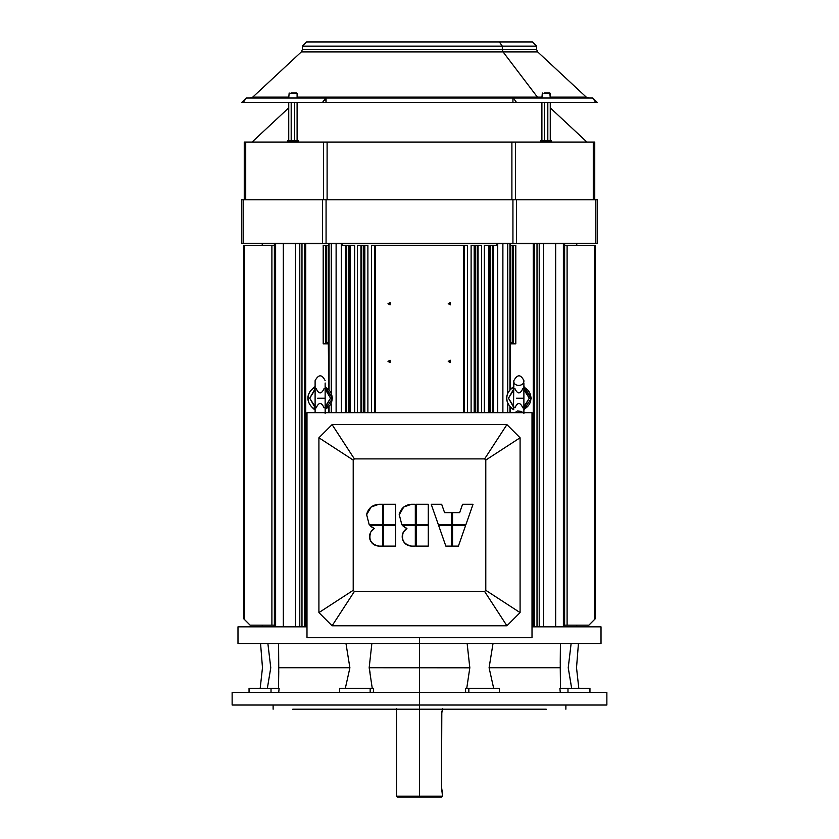<?xml version="1.0" encoding="UTF-8"?>
<svg xmlns="http://www.w3.org/2000/svg" width="839" height="839" viewBox="0 0 839 839"><rect width="100%" height="100%" fill="white"/><g stroke="black" fill="none" stroke-linecap="round" stroke-linejoin="round"><path stroke-width="1.26" d="M533.258 243.709L510.154 243.709L534.349 243.709L533.258 243.709L533.258 626.827L534.516 626.827L534.349 243.709L539.215 243.709L539.215 626.827L539.215 243.709L537.012 243.709L537.012 626.827L537.012 243.709L533.258 243.709L533.258 626.827L533.258 243.709L510.154 243.709L510.154 245.387L510.154 243.709L497.17 243.709L497.17 245.387L493.615 245.387L493.615 412.683L493.615 245.387L484.355 245.387L484.355 412.683M510.678 245.387L515.807 245.387L515.807 343.843L515.807 245.387L510.154 245.387L510.678 343.015L510.678 245.387L510.678 343.015L511.947 342.312L512.377 343.843L515.807 343.843L513.3 343.843L513.3 245.387L513.3 343.843L515.807 343.843L515.807 245.387L512.346 245.387L512.346 343.004L512.346 245.387L510.154 245.387L509.944 243.709L509.944 389.411L509.944 243.709L507.721 243.709L507.721 392.474L507.721 243.709L502.886 243.709L502.886 412.683L502.886 243.709L497.737 243.709L497.737 412.683L497.737 243.709L497.17 243.709L497.17 245.387L493.342 245.387L493.342 412.683L493.342 245.387L492.273 245.387L492.273 412.683L492.273 245.387L484.355 245.387L488.718 245.387L488.718 412.683M510.154 389.202L510.154 343.843L512.377 343.843L510.154 343.843L510.154 389.202L510.154 343.843L511.947 342.312L512.377 343.843L513.3 343.843L513.3 245.387M510.154 407.219L510.154 412.683M304.651 243.709L301.988 243.709L305.742 243.709L305.742 626.827L304.484 626.827L304.484 243.709L328.846 243.709L328.846 245.387L326.654 245.387L328.322 245.387L328.322 343.015L327.053 342.312L326.654 343.004L326.654 245.387L325.7 245.387L325.7 343.843L323.193 343.843L326.623 343.843L325.7 343.843L325.7 245.387L326.654 245.387L326.623 343.843L328.332 343.843L326.623 343.843L327.053 342.312L328.846 343.843L328.846 389.202L328.322 245.387L329.056 243.709L329.056 389.411L329.056 243.709L342.092 243.709L342.092 245.387L342.092 243.709L341.83 245.387L341.83 243.709L341.263 243.709L341.263 412.683L341.263 243.709L336.114 243.709L336.114 412.683L336.114 243.709L331.279 243.709L331.279 392.474L331.279 243.709L305.742 243.709L305.742 626.827L304.651 626.827L305.742 626.827L305.742 243.709L301.988 243.709L301.988 626.827L301.988 243.709L299.785 243.709L299.785 626.827L299.785 243.709L295.517 243.709L295.517 626.827L295.517 243.709L283.32 243.709L283.32 626.827L283.32 243.709L275.622 243.709L275.622 626.827L275.622 243.709L274.374 243.709L274.374 626.827L275.622 626.827L275.622 243.709L262.24 243.709L262.24 245.387M329.056 407.009L329.056 412.683M328.846 412.683L328.846 407.219M496.908 245.387L496.908 243.709L496.908 245.387L496.908 243.709L342.092 243.709L342.092 245.387M305.742 243.709L341.83 243.709L341.83 245.387L348.395 245.387L348.395 412.683L348.395 245.387L349.37 245.387L349.37 412.683L349.37 245.387L350.283 245.387L350.283 412.683L350.283 245.387L354.645 245.387L354.645 412.683L354.645 245.387L345.385 245.387L345.385 412.683L345.385 245.387L341.83 245.387L345.658 245.387L345.658 412.683L345.658 245.387L346.727 245.387L346.727 412.683L346.727 245.387L354.645 245.387L354.645 412.683M481.617 412.683L481.617 245.387L478.041 245.387L478.041 412.683L478.041 245.387L481.617 245.387L481.617 412.683L481.617 245.387L471.109 245.387L471.109 412.683L471.109 245.387L474.171 245.387L474.171 412.683L474.171 245.387L471.109 245.387L471.109 412.683M467.491 412.683L467.491 245.387L467.491 412.683L467.491 245.387L371.509 245.387L371.509 412.683M357.383 412.683L357.383 245.387L357.383 412.683L357.383 245.387L360.959 245.387L360.959 412.683L360.959 245.387L363.455 245.387L363.455 412.683L363.455 245.387L363.916 412.683L363.916 245.387L364.829 245.387L364.829 412.683L364.829 245.387L367.891 245.387L367.891 412.683L367.891 245.387L357.383 245.387L361.294 245.387L361.294 412.683L361.294 245.387L361.787 412.683L361.787 245.387L367.891 245.387L367.891 412.683M331.279 412.683L331.279 403.947M507.721 412.683L507.721 403.947M509.944 412.683L509.944 407.009M555.68 626.827L555.68 243.709L563.378 243.709L563.378 626.827L563.378 243.709L564.626 243.709L564.626 626.827L563.378 626.827L564.626 626.827L564.626 243.709L555.68 243.709L555.68 626.827L555.68 243.709L543.483 243.709L576.76 243.709L576.76 245.387M543.483 626.827L543.483 243.709L543.483 626.827L543.483 243.709L539.215 243.709L555.68 243.709M274.374 243.709L274.374 626.827L275.622 626.827L274.374 626.827L274.374 243.709L283.32 243.709L275.622 243.709M448.236 361.41L449.61 361.41L448.236 361.41L450.302 360.214L450.302 362.605L448.236 361.41L450.302 360.214L450.302 362.605L448.236 361.41L450.302 360.214L450.302 362.605L448.236 361.41M388.006 361.41L389.39 361.41L388.006 361.41L390.072 360.214L390.072 362.605L388.006 361.41L390.072 360.214L390.072 362.605L388.006 361.41L390.072 360.214L390.072 362.605L388.006 361.41M388.006 303.687L389.39 303.687L388.006 303.687L390.072 302.491L390.072 304.882L388.006 303.687L390.072 302.491L390.072 304.882L388.006 303.687L390.072 302.491L390.072 304.882L388.006 303.687M448.236 303.687L449.61 303.687L448.236 303.687L450.302 302.491L450.302 304.882L448.236 303.687L450.302 302.491L450.302 304.882L448.236 303.687L450.302 302.491L450.302 304.882L448.236 303.687M325.7 245.387L323.193 245.387L325.7 245.387L325.7 343.843L323.193 343.843L323.193 245.387L323.193 343.843L323.193 245.387L326.654 245.387L326.623 343.843L328.332 343.843L327.053 342.312L326.654 343.004M375.421 245.387L463.579 245.387L463.579 412.683L463.579 245.387L464.25 245.387L464.25 412.683L464.25 245.387L374.75 245.387L374.75 412.683L374.75 245.387L375.421 245.387L375.421 412.683M474.171 245.387L477.213 245.387L477.213 412.683L477.213 245.387L477.706 412.683L478.041 245.387L475.545 245.387L475.545 412.683L475.545 245.387L475.084 412.683L475.084 245.387L474.171 245.387L474.171 412.683M489.63 412.683L489.63 245.387L489.63 412.683L489.63 245.387L488.718 245.387M490.605 412.683L490.605 245.387L490.605 412.683L490.605 245.387L489.63 245.387M243.96 619.004L250.106 625.149L274.374 625.149L271.899 625.149L271.899 245.387L243.96 245.387L244.663 245.387L244.663 619.696L244.663 245.387L243.96 245.387M595.04 619.004L588.894 625.149L595.04 619.004L594.337 619.696L594.337 245.387L595.04 245.387L594.337 245.387L594.337 619.696L588.894 625.149L567.101 625.149L588.894 625.149L567.101 625.149L567.101 245.387L594.337 245.387L567.101 245.387L567.101 625.149L564.626 625.149M271.899 625.149L271.899 245.387L274.374 245.387L271.899 245.387L271.899 625.149L250.106 625.149L244.663 619.696L250.106 625.149L274.374 625.149M564.626 245.387L595.04 245.387M274.374 245.387L244.663 245.387L244.663 619.696M510.678 343.015L510.668 343.843L511.947 342.312L512.377 343.843L513.3 343.843M496.908 243.709L342.092 243.709L497.17 243.709L497.17 245.387L493.615 245.387L493.615 412.683M301.988 243.709L283.32 243.709L301.988 243.709L301.988 626.827M284.757 243.709L282.607 243.709L284.757 243.709M533.258 626.827L534.349 626.827L533.258 626.827M257.227 705.033C229.099 705.033 219.283 705.033 257.227 705.033L419.5 705.033L419.5 692.49L257.227 692.49C219.283 692.49 229.099 692.49 257.227 692.49C229.099 692.49 219.283 692.49 257.227 692.49L581.773 692.49C619.717 692.49 609.901 692.49 581.773 692.49C609.901 692.49 619.717 692.49 581.773 692.49L419.5 692.49L419.5 667.729L419.5 709.217L419.5 705.033L581.773 705.033C619.717 705.033 609.901 705.033 581.773 705.033M468.844 692.49L468.844 688.305L465.477 688.305L465.655 692.49L465.477 688.305L468.844 688.305L468.844 692.49L468.844 688.305L489.609 688.305L465.477 688.305L465.655 692.49M498.209 688.305L468.844 688.305M370.156 692.49L370.156 688.305L340.791 688.305L370.156 688.305L370.156 692.49L370.156 688.305L373.523 688.305L340.791 688.305M373.345 692.49L373.523 688.305L373.345 692.49L373.523 688.305L370.156 688.305M256.986 688.305L279.135 688.305L278.705 692.49L279.135 688.305L271.018 688.305L271.018 692.49L271.018 688.305L249.047 688.305L249.047 692.49M466.746 688.305L469.83 667.729L466.746 688.305L469.83 667.729L369.17 667.729L372.254 688.305L369.17 667.729L469.809 667.813L467.145 643.555L469.83 667.729L419.5 667.729L419.5 643.555L576.697 643.555C613.456 643.555 603.944 643.555 576.697 643.555C603.944 643.555 613.456 643.555 576.697 643.555L419.5 643.555L419.5 637.703L419.5 667.729L369.17 667.729L372.254 688.305M560.483 688.305L560.253 667.729L560.483 688.305L560.253 667.729L489.085 667.729L493.668 688.305L489.085 667.729L560.253 667.729L560.41 643.555L560.242 662.779M560.295 692.49L559.865 688.305L588.747 688.305L567.982 688.305L567.982 692.49L567.982 688.305L559.865 688.305L560.295 692.49L559.865 688.305L589.953 688.305L589.953 692.49M571.118 643.555L568.234 667.729C579.225 667.729 579.225 667.729 568.234 667.729L571.118 643.555L568.234 667.729C579.225 667.729 579.225 667.729 568.234 667.729L570.908 683.638M370.03 672.438L369.17 667.729L370.03 672.438L369.17 667.729L371.855 643.555M345.332 688.305L349.915 667.729L278.747 667.729L278.59 643.555L278.747 667.729L349.915 667.729L345.332 688.305L349.915 667.729L278.747 667.729L278.517 688.305L278.758 671.001M267.358 688.305L270.766 667.729C259.775 667.729 259.775 667.729 270.766 667.729L267.358 688.305L270.766 667.729L267.358 688.305L270.766 667.729L267.882 643.555L270.766 667.729C259.775 667.729 259.775 667.729 270.766 667.729L267.358 688.305M345.983 643.555L349.894 667.802M560.41 643.555L560.253 667.729L489.085 667.729L493.017 643.555L489.085 667.729L493.668 688.305M532.01 626.827L601.018 626.827L601.018 643.555M262.303 626.827L306.99 626.827L237.982 626.827L237.982 643.555M296.282 709.217L396.501 709.217L296.282 709.217C271.196 709.217 271.196 709.217 296.282 709.217L292.727 709.217C266.917 709.217 266.917 709.217 292.727 709.217L296.282 709.217M542.718 709.217L442.279 709.217L442.132 709.804L442.279 709.217L546.273 709.217C572.083 709.217 572.083 709.217 546.273 709.217L292.727 709.217C266.917 709.217 266.917 709.217 292.727 709.217C266.917 709.217 266.917 709.217 292.727 709.217L542.718 709.217C567.804 709.217 567.804 709.217 542.718 709.217C567.804 709.217 567.804 709.217 542.718 709.217L546.273 709.217C572.083 709.217 572.083 709.217 546.273 709.217C572.083 709.217 572.083 709.217 546.273 709.217L419.5 709.217M568.234 667.729L571.642 688.305L568.234 667.729M262.303 643.555C235.056 643.555 225.544 643.555 262.303 643.555L419.5 643.555L262.303 643.555C225.544 643.555 235.056 643.555 262.303 643.555C235.056 643.555 225.544 643.555 262.303 643.555L576.697 643.555C613.456 643.555 603.944 643.555 576.697 643.555M419.5 705.033L582.014 705.033L419.5 705.033M442.499 796.211L441.671 797.05L397.329 797.05L396.501 796.211L396.501 708.378L396.501 796.211L419.5 796.211L419.5 708.378L419.5 796.211L396.501 796.211L442.499 796.211L419.5 796.211L419.5 797.05L397.329 797.05L396.501 796.211L397.329 797.05L442.499 796.211L441.513 787.013L442.499 796.211L441.671 797.05L442.499 796.211L442.499 793.704L441.513 787.013L441.513 715.069L442.499 708.378M441.817 711.346L441.513 787.013L441.513 715.059M441.587 788.901L441.681 789.803M441.838 790.841L442.143 792.341M512.933 199.797L512.933 243.289L597.253 243.289L597.253 199.797L326.067 199.797L597.253 199.797L512.933 199.797L512.933 243.289L516.488 243.289L516.488 199.797L516.488 243.289L595.784 243.289L595.784 199.797L595.784 243.289L597.253 243.289L597.253 199.797L597.253 243.289L512.933 243.289L512.933 199.797L322.512 199.797L326.067 199.797L326.067 243.289L326.067 199.797L243.216 199.797L322.512 199.797L322.512 243.289L322.512 199.797L241.747 199.797L243.216 199.797L243.216 243.289L243.216 199.797L241.747 199.797L241.747 243.289L241.747 199.797L241.747 243.289L512.933 243.289L241.747 243.289L243.216 243.289L243.216 199.797M515.44 199.797L515.44 142.074L511.895 142.074L511.895 199.797L511.895 142.074L244.254 142.074L244.254 199.797L244.254 142.074L245.722 142.074L245.722 199.797L245.722 142.074L323.56 142.074L323.56 199.797L323.56 142.074L327.105 142.074L327.105 199.797L327.105 142.074L515.44 142.074L515.44 199.797L515.44 142.074L593.278 142.074L511.895 142.074L511.895 199.797M593.278 199.797L593.278 142.074L593.278 199.797L593.278 142.074L594.746 142.074L515.44 142.074M594.746 199.797L594.746 142.074L594.746 199.797L594.746 142.074L593.278 142.074M586.975 142.074L550.258 107.843L586.975 142.074M395.662 525.613L395.662 546.105L383.528 546.105L395.662 546.105L395.662 525.613L383.528 525.613L383.528 546.105L383.528 525.613L383.528 546.105L395.662 546.105L395.662 525.613L383.528 525.613L395.662 525.613M395.662 504.281L395.662 524.774L395.662 504.281L383.528 504.281L383.528 524.774L395.662 524.774L383.528 524.774L395.662 524.774L395.662 504.281L383.528 504.281L383.528 524.774L383.528 504.281L395.662 504.281M372.275 527.458L369.968 525.613L374.309 528.497L370.786 531.989C368.3 539.697 371.016 544.396 378.934 546.105C374.32 545.801 371.289 543.452 369.831 539.078C368.95 534.548 370.45 531.014 374.309 528.497C370.45 531.014 368.95 534.548 369.831 539.078C371.289 543.452 374.32 545.801 378.934 546.105L382.699 546.105L382.699 525.613L369.968 525.613L382.699 525.613L369.968 525.613L374.309 528.497L372.275 527.458L374.309 528.497L370.786 531.989L374.309 528.497C370.45 531.014 368.95 534.548 369.831 539.078C371.289 543.452 374.32 545.801 378.934 546.105L382.699 546.105L382.699 525.613L382.699 546.105L378.934 546.105M382.699 504.281L382.699 524.774L382.699 504.281L378.934 504.281C372.422 504.774 368.311 508.172 366.601 514.475L369.223 524.774L382.699 524.774L369.223 524.774L382.699 524.774L382.699 504.281L378.934 504.281C372.422 504.774 368.311 508.172 366.601 514.475L369.223 524.774L366.601 514.475C368.311 508.172 372.422 504.774 378.934 504.281L371.132 506.997L366.528 514.926M404.891 527.458L402.594 525.613L406.936 528.497L403.402 531.989C400.916 539.697 403.632 544.396 411.55 546.105C406.946 545.801 403.916 543.452 402.447 539.078C401.577 534.548 403.077 531.014 406.936 528.497C403.077 531.014 401.577 534.548 402.447 539.078C403.916 543.452 406.946 545.801 411.55 546.105L415.315 546.105L415.315 525.613L402.594 525.613L415.315 525.613L402.594 525.613L406.936 528.497L404.891 527.458L406.936 528.497L403.402 531.989L406.936 528.497C403.077 531.014 401.577 534.548 402.447 539.078C403.916 543.452 406.946 545.801 411.55 546.105L415.315 546.105L415.315 525.613L415.315 546.105L411.55 546.105M415.315 504.281L415.315 524.774L415.315 504.281L411.55 504.281C405.038 504.774 400.937 508.172 399.228 514.475L401.839 524.774L415.315 524.774L401.839 524.774L415.315 524.774L415.315 504.281L411.55 504.281C405.038 504.774 400.937 508.172 399.228 514.475L401.839 524.774L399.228 514.475C400.937 508.172 405.038 504.774 411.55 504.281L403.758 506.997L399.154 514.926M428.278 525.613L428.278 546.105L416.154 546.105L428.278 546.105L428.278 525.613L416.154 525.613L416.154 546.105L416.154 525.613L416.154 546.105L428.278 546.105L428.278 525.613L416.154 525.613L428.278 525.613M428.278 504.281L428.278 524.774L428.278 504.281L416.154 504.281L416.154 524.774L428.278 524.774L416.154 524.774L428.278 524.774L428.278 504.281L416.154 504.281L416.154 524.774L416.154 504.281L428.278 504.281M445.845 546.105L438.682 525.613L445.845 546.105L451.707 546.105L451.707 525.613L438.682 525.613L451.707 525.613L438.682 525.613L445.845 546.105L451.707 546.105L451.707 525.613L451.707 546.105L445.845 546.105M438.388 524.774L431.215 504.281L441.671 504.281L444.597 512.639L451.707 512.639L444.597 512.639L441.671 504.281L431.215 504.281L438.388 524.774L451.707 524.774L451.707 512.639L451.707 524.774L451.707 512.639L444.597 512.639L441.671 504.281L431.215 504.281L438.388 524.774L451.707 524.774L438.388 524.774M465.572 525.613L458.398 546.105L452.546 546.105L458.398 546.105L465.572 525.613L452.546 525.613L452.546 546.105L452.546 525.613L452.546 546.105L458.398 546.105L465.572 525.613L452.546 525.613L465.572 525.613M473.039 504.281L465.865 524.774L473.039 504.281L462.583 504.281L473.039 504.281L465.865 524.774L452.546 524.774L465.865 524.774L452.546 524.774L452.546 512.639L459.657 512.639L462.583 504.281L459.657 512.639L452.546 512.639L452.546 524.774L452.546 512.639L459.657 512.639L462.583 504.281L473.039 504.281M306.99 412.683L306.99 637.703L532.01 637.703L532.01 412.683L306.99 412.683L532.01 412.683L532.01 637.703L306.99 637.703L306.99 412.683L532.01 412.683L532.01 637.703L306.99 637.703L306.99 412.683M520.086 612.606L506.913 625.779L332.087 625.779L318.914 612.606L318.914 437.78L332.087 424.607L506.913 424.607L520.086 437.78L520.086 612.606L485.791 590.31L484.617 591.485L506.913 625.779L520.086 612.606L520.086 437.78L485.791 460.066L485.791 590.31L520.086 612.606L520.086 437.78L506.913 424.607L484.617 458.902L485.791 460.066L520.086 437.78L506.913 424.607L332.087 424.607L354.383 458.902L484.617 458.902L506.913 424.607L332.087 424.607L318.914 437.78L353.209 460.066L354.383 458.902L332.087 424.607L318.914 437.78L318.914 612.606L353.209 590.31L353.209 460.066L318.914 437.78L318.914 612.606L332.087 625.779L354.383 591.485L353.209 590.31L318.914 612.606L332.087 625.779L506.913 625.779L484.617 591.485L354.383 591.485L332.087 625.779L506.913 625.779L520.086 612.606L485.791 590.31L485.791 460.066L484.617 458.902L354.383 458.902L353.209 460.066L353.209 590.31L354.383 591.485L484.617 591.485L485.791 590.31L484.617 591.485L506.913 625.779M399.186 514.685L403.758 506.997L399.186 514.685M366.57 514.685L371.132 506.997L366.57 514.685M513.468 409.149L513.856 380.644C517.369 374.204 520.715 374.204 523.893 380.644C524.365 387.041 512.839 386.894 513.856 380.644M513.856 407.334L513.08 408.824L513.856 407.334L508.455 398.21L513.856 389.736L513.08 387.597L513.583 389.233L508.455 398.21L513.856 406.695M523.893 407.334L524.69 408.803L524.165 407.188L529.294 398.21L524.165 407.188L524.69 408.803L523.893 410.114L524.679 408.824C528.717 406.391 530.814 402.846 530.972 398.21L529.294 398.21L530.972 398.21C530.814 393.575 528.717 390.03 524.679 387.597L523.893 386.318L524.69 387.618L523.893 386.318L523.893 383.004L523.893 398.21L516.363 398.21C513.164 398.21 513.164 398.21 516.363 398.21C513.164 398.21 513.164 398.21 516.363 398.21L523.893 398.21L523.893 412.683L523.893 383.004M514.905 407.88C517.548 402.08 520.201 402.08 522.844 407.88C520.201 402.08 517.548 402.08 514.905 407.88M524.218 387.209L523.893 389.736L524.69 387.618C528.717 390.03 530.814 393.575 530.972 398.21C530.814 402.846 528.717 406.391 524.679 408.824L523.893 410.103L524.679 408.824L523.893 410.114L523.893 413.428M522.844 388.551C520.201 394.34 517.548 394.34 514.905 388.551C517.548 394.34 520.201 394.34 522.844 388.551M513.52 387.23L513.08 387.597C509.032 390.03 506.934 393.575 506.777 398.21C506.934 402.846 509.032 406.391 513.08 408.824C509.032 406.391 506.934 402.846 506.777 398.21C506.934 393.575 509.032 390.03 513.08 387.597L513.531 387.209M523.893 389.086L529.294 398.21L523.893 389.736M523.893 406.695L529.294 398.21L531.412 398.21L523.966 386.758L530.972 398.21C530.814 402.846 528.717 406.391 524.679 408.824L524.218 409.222M513.783 386.758L512.608 387.356C504.606 394.592 504.606 401.829 512.608 409.065L513.783 409.673L512.608 409.065C504.606 401.829 504.606 394.592 512.608 387.356L513.783 386.758L512.608 387.356C504.606 394.592 504.606 401.829 512.608 409.065L513.783 409.673M523.966 409.673L531.412 398.21L523.966 409.673L531.412 398.21L523.966 386.758M513.552 409.233L513.583 407.188L508.455 398.21L513.583 389.233L513.08 387.597L513.856 386.318M315.107 410.103L314.719 409.149M315.107 407.334L314.321 408.824L315.107 407.334L309.706 398.21L315.107 389.736L314.321 387.597L314.835 389.233L309.706 398.21L315.107 406.695M325.144 407.334L325.931 408.803L325.417 407.188L330.545 398.21L325.417 407.188L325.931 408.803L325.144 410.114L325.92 408.824C329.968 406.391 332.066 402.846 332.223 398.21L330.545 398.21L332.223 398.21C332.066 393.575 329.968 390.03 325.92 387.597L325.144 386.318L325.931 387.618L325.144 386.318L325.144 383.004L325.144 398.21L317.614 398.21C314.415 398.21 314.415 398.21 317.614 398.21C314.415 398.21 314.415 398.21 317.614 398.21L325.144 398.21L325.144 412.683L325.144 383.004M316.156 407.88C318.799 402.08 321.452 402.08 324.095 407.88C321.452 402.08 318.799 402.08 316.156 407.88M325.469 409.222L325.144 413.428M325.144 389.736L325.931 387.618L325.417 389.233L330.545 398.21L325.144 389.086M324.095 388.551C321.452 394.34 318.799 394.34 316.156 388.551C318.799 394.34 321.452 394.34 324.095 388.551M314.772 387.23L314.321 387.597C310.283 390.03 308.186 393.575 308.028 398.21C308.186 402.846 310.283 406.391 314.321 408.824C310.283 406.391 308.186 402.846 308.028 398.21C308.186 393.575 310.283 390.03 314.321 387.597L314.782 387.209M325.448 387.199L325.92 387.597C329.968 390.03 332.066 393.575 332.223 398.21L325.217 386.758L332.223 398.21C332.066 402.846 329.968 406.391 325.92 408.824L325.931 408.803M315.034 386.758L313.859 387.356C305.857 394.592 305.857 401.829 313.859 409.065L315.034 409.673L313.859 409.065C305.857 401.829 305.857 394.592 313.859 387.356L315.034 386.758L313.859 387.356C305.857 394.592 305.857 401.829 313.859 409.065L315.034 409.673M325.217 409.673L332.663 398.21L325.217 409.673L332.663 398.21L325.217 386.758M288.742 140.826L288.742 102.431M291.185 140.826L291.185 102.431M294.657 140.826L294.657 102.431M297.1 140.826L297.1 102.431M588.527 97.995L586.251 97.104L550.258 97.104L586.251 97.104L537.673 51.924L536.614 49.48L536.614 46.135L532.429 41.95L306.571 41.95L302.386 46.135L502.309 46.135L499.352 41.95L502.309 46.135L536.614 46.135L302.386 46.135L302.386 49.48L502.309 49.48L502.309 46.135L502.309 49.48L536.614 49.48L302.386 49.48L301.327 51.924L503.064 51.924L502.309 49.48L503.064 51.924L537.673 51.924L301.327 51.924L252.749 97.104L288.742 97.104L252.749 97.104L250.473 97.995M537.411 97.104L503.064 51.924L537.411 97.104L541.9 97.104L297.1 97.104L537.411 97.104L539.026 97.995L537.411 97.104L297.1 97.104M256.231 97.995L288.742 97.995L289.161 92.972M297.1 97.995L297.1 93.391L297.1 97.995L326.067 97.995L322.512 102.431L241.747 102.431L246.184 97.995L241.747 102.431L243.216 102.431L246.184 97.995L243.216 102.431L326.067 102.431L322.512 102.431L325.647 97.995L246.351 97.995L326.067 97.995L326.067 102.431L326.067 97.995L539.026 97.995M595.784 102.431L592.649 97.995L513.353 97.995L592.816 97.995L597.253 102.431L592.816 97.995L597.253 102.431L595.784 102.431L592.649 97.995L595.784 102.431L597.253 102.431L326.067 102.431L512.933 102.431L512.933 97.995L326.067 97.995L512.933 97.995L512.933 102.431L516.488 102.431L513.353 97.995L516.488 102.431L595.784 102.431L241.747 102.431L246.184 97.995L325.647 97.995L322.512 102.431M501.596 46.135L303.393 46.135L501.596 46.135M520.348 46.135L306.382 46.135M297.1 93.391L290.829 93.391C288.165 93.391 288.165 93.391 290.829 93.391C288.165 93.391 288.165 93.391 290.829 93.391L297.1 93.391L290.829 93.391M291.039 92.972C288.637 92.972 288.637 92.972 291.039 92.972L296.681 92.972M292.926 142.074L292.926 140.826L288.217 140.826L292.926 140.826L292.926 142.074M297.635 140.826L288.217 140.826M541.9 140.826L541.9 102.431M544.343 140.826L544.343 102.431M547.815 140.826L547.815 102.431M550.258 140.826L550.258 102.431M550.258 93.391L543.987 93.391C541.323 93.391 541.323 93.391 543.987 93.391C541.323 93.391 541.323 93.391 543.987 93.391L550.258 93.391L550.258 97.995L549.839 92.972L543.987 93.391M544.196 92.972C541.795 92.972 541.795 92.972 544.196 92.972L549.839 92.972M546.074 142.074L546.074 140.826L541.365 140.826L546.074 140.826L546.074 142.074M550.783 140.826L541.365 140.826M329.056 243.709L329.056 389.411M328.332 343.843L328.846 389.202M326.654 245.387L328.322 245.387L328.322 343.015M328.322 245.387L328.846 243.709M345.385 245.387L345.385 412.683M341.263 243.709L341.263 412.683M510.154 243.709L497.17 243.709M497.737 243.709L497.737 412.683M537.012 626.827L537.012 243.709L543.483 243.709M336.114 243.709L336.114 412.683M331.279 243.709L331.279 392.474M502.886 243.709L502.886 412.683M507.721 243.709L507.721 392.474M509.944 243.709L509.944 389.411M564.626 243.709L564.626 626.827L563.378 626.827L563.378 243.709M539.215 626.827L539.215 243.709M299.785 626.827L299.785 243.709M295.517 626.827L295.517 243.709M283.32 626.827L283.32 243.709M326.623 343.843L325.7 343.843M493.615 245.387L490.605 245.387M374.75 245.387L374.75 412.683M364.829 245.387L364.829 412.683M363.916 245.387L363.916 412.683M361.294 245.387L361.294 412.683M360.959 245.387L360.959 412.683M350.283 245.387L350.283 412.683M349.37 245.387L349.37 412.683M345.658 245.387L345.658 412.683M463.579 245.387L463.579 412.683M464.25 245.387L464.25 412.683M475.084 245.387L475.084 412.683M477.706 245.387L477.706 412.683M478.041 245.387L478.041 412.683M493.342 245.387L493.342 412.683M363.455 245.387L363.455 412.683M361.787 245.387L361.787 412.683M348.395 245.387L348.395 412.683M346.727 245.387L346.727 412.683M475.545 245.387L475.545 412.683M477.213 245.387L477.213 412.683M492.273 245.387L492.273 412.683M594.337 619.696L594.337 245.387M567.101 625.149L567.101 245.387M271.899 245.387L244.663 245.387M512.346 245.387L512.346 343.004M510.668 343.843L512.377 343.843M581.773 692.49C609.901 692.49 619.717 692.49 581.773 692.49L257.227 692.49C219.283 692.49 229.099 692.49 257.227 692.49M271.018 692.49L271.018 688.305L250.253 688.305M271.018 688.305L279.135 688.305L278.705 692.49M489.095 667.76L493.017 643.555M467.145 643.555L469.809 667.813M278.59 643.555L278.517 688.305M270.766 667.729L267.882 643.555M306.99 626.827L239.839 626.827L262.24 626.827L262.24 625.149M567.982 692.49L567.982 688.305M396.501 796.211L396.501 708.378M442.279 709.217L442.132 709.804M244.254 199.797L244.254 142.074L245.722 142.074L245.722 199.797M323.56 199.797L323.56 142.074L245.722 142.074M327.105 199.797L327.105 142.074L323.56 142.074M511.895 142.074L327.105 142.074M516.488 243.289L516.488 199.797M595.784 243.289L595.784 199.797M243.216 243.289L322.512 243.289L322.512 199.797M322.512 243.289L326.067 243.289L326.067 199.797M326.067 243.289L512.933 243.289M520.086 437.78L485.791 460.066L485.791 590.31M506.913 424.607L484.617 458.902L485.791 460.066M332.087 424.607L354.383 458.902L484.617 458.902M318.914 437.78L353.209 460.066L354.383 458.902M318.914 612.606L353.209 590.31L353.209 460.066M332.087 625.779L354.383 591.485L353.209 590.31M484.617 591.485L354.383 591.485M513.856 389.086L513.856 389.736M523.893 386.318L524.228 387.23M530.972 398.21C530.814 393.575 528.717 390.03 524.679 387.597L524.165 389.233L529.294 398.21M513.08 408.824C509.032 406.391 506.934 402.846 506.777 398.21C506.934 393.575 509.032 390.03 513.08 387.597M314.782 409.222L314.835 407.188L309.706 398.21L314.835 389.233L314.321 387.597L315.107 386.318M325.144 406.695L330.545 398.21L332.223 398.21C332.066 402.846 329.968 406.391 325.92 408.824M315.107 389.086L315.107 389.736M325.144 386.318L325.48 387.23M325.931 387.618L325.417 389.233L330.545 398.21M325.92 387.597C329.968 390.03 332.066 393.575 332.223 398.21M314.321 408.824C310.283 406.391 308.186 402.846 308.028 398.21C308.186 393.575 310.283 390.03 314.321 387.597M502.309 49.48L306.382 49.48M503.064 51.924L305.354 51.924M288.742 97.104L258.433 97.104M326.067 102.431L325.647 97.995M512.933 102.431L512.933 97.995L592.649 97.995M516.488 102.431L513.353 97.995M243.216 102.431L246.351 97.995M576.76 626.827L576.76 625.149M595.166 245.387L595.166 618.878M243.834 245.387L243.834 618.878M499.415 692.49L499.415 688.305M339.585 692.49L339.585 688.305M578.438 643.555L576.519 667.729L578.805 688.305M260.562 643.555L262.481 667.729L260.195 688.305M565.885 705.033L565.885 709.217M273.115 705.033L273.115 709.217M606.87 705.033L606.87 692.49M232.13 705.033L232.13 692.49M252.025 142.074L288.742 107.843M524.228 409.191L523.893 410.114M514.926 412.683L517.432 410.974L521.397 411.435L522.823 412.683M325.48 409.191L325.144 410.114M325.144 380.644C321.966 374.204 318.621 374.204 315.107 380.644L315.107 412.683M287.483 140.826L287.483 142.074M298.359 140.826L298.359 142.074M542.319 92.972L541.9 97.995M540.641 140.826L540.641 142.074M551.517 140.826L551.517 142.074"/></g></svg>
